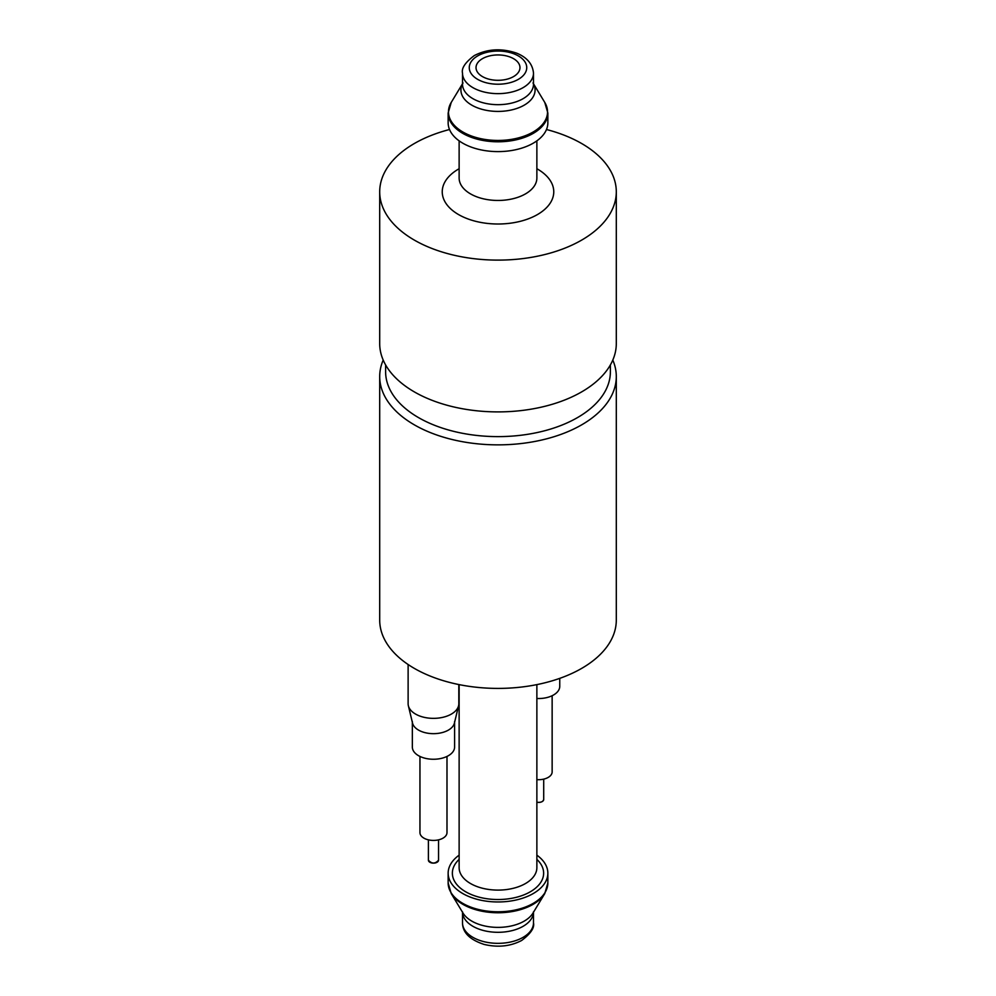 <?xml version="1.0" encoding="UTF-8"?>
<svg xmlns="http://www.w3.org/2000/svg" width="996" height="996" viewBox="0 0 996 996"><rect width="100%" height="100%" fill="white"/><g stroke="black" fill="none" stroke-linecap="round" stroke-linejoin="round"><path stroke-width="1.49" d="M438.539 860.208A5.067 2.926 180 0 1 435.414 862.91A5.067 2.926 180 0 1 429.886 862.275A5.067 2.926 180 0 1 428.405 860.208C431.778 863.968 435.165 863.968 438.539 860.208L438.539 839.84L438.539 860.208M446.992 756.425L446.992 832.606A13.521 7.806 180 0 1 443.033 838.134A13.521 7.806 180 0 1 428.292 839.827A13.521 7.806 180 0 1 419.951 832.606L419.951 756.425M543.704 799.489A5.067 2.926 180 0 1 536.869 802.241C540.778 802.676 543.057 801.755 543.704 799.489L543.704 779.133L543.704 799.489M552.145 695.718L552.145 771.9A13.521 7.806 180 0 1 548.186 777.415A13.521 7.806 180 0 1 536.869 779.631M536.869 698.495A21.128 12.201 0 0 0 553.564 694.971A21.128 12.201 0 0 0 559.752 686.344L559.752 678.363M408.123 664.519L408.123 703.724A25.348 14.641 0 0 0 408.36 705.728A25.348 14.641 0 0 0 425.404 717.593A25.348 14.641 0 0 0 451.4 714.07A25.348 14.641 0 0 0 458.583 705.728A25.348 14.641 0 0 0 458.82 703.724L458.82 684.551M408.36 705.728L412.543 723.146A21.128 12.201 0 0 0 426.749 733.031A21.128 12.201 0 0 0 448.412 730.093A21.128 12.201 0 0 0 454.4 723.146L458.583 705.728M412.344 721.465L412.344 747.062A21.128 12.201 0 0 0 425.392 758.33A21.128 12.201 0 0 0 448.412 755.678A21.128 12.201 0 0 0 454.599 747.062L454.599 721.465M612.801 360.079A118.3 68.301 180 0 1 616.3 376.563L616.3 620.11A118.3 68.301 180 0 1 581.652 668.403A118.3 68.301 180 0 1 452.732 683.206A118.3 68.301 180 0 1 379.7 620.11L379.7 376.563A118.3 68.301 180 0 1 383.199 360.079M616.3 376.563A118.3 68.301 180 0 1 581.652 424.856A118.3 68.301 180 0 1 452.732 439.659A118.3 68.301 180 0 1 379.7 376.563M610.386 364.922L610.386 371.732A112.386 64.889 180 0 1 577.468 417.61A112.386 64.889 180 0 1 454.998 431.679A112.386 64.889 180 0 1 385.614 371.732L385.614 364.922M449.507 129.517A118.3 68.301 0 0 0 414.348 143.524A118.3 68.301 0 0 0 379.7 191.817L379.7 343.595A118.3 68.301 0 0 0 452.732 406.704A118.3 68.301 0 0 0 581.652 391.889A118.3 68.301 0 0 0 616.3 343.595L616.3 191.817A118.3 68.301 0 0 0 546.493 129.517M379.7 191.817A118.3 68.301 0 0 0 452.732 254.914A118.3 68.301 0 0 0 581.652 240.111A118.3 68.301 0 0 0 616.3 191.817M448.15 113.009L448.15 122.819A49.85 28.784 0 0 0 478.927 149.412A49.85 28.784 0 0 0 533.258 143.175A49.85 28.784 0 0 0 547.85 122.819L547.85 113.009L544.762 102.414A49.539 28.598 0 0 1 533.034 132.07A49.539 28.598 0 0 1 471.656 136.066A49.539 28.598 0 0 1 451.238 102.414L448.15 113.009A49.85 28.784 0 0 0 478.927 139.602A49.85 28.784 0 0 0 533.258 133.364A49.85 28.784 0 0 0 547.85 113.009M482.462 58.652A21.974 12.687 0 0 0 476.026 67.628A21.974 12.687 0 0 0 489.596 79.344A21.974 12.687 0 0 0 513.538 76.592A21.974 12.687 0 0 0 519.974 67.628A21.974 12.687 0 0 0 506.404 55.913A21.974 12.687 0 0 0 482.462 58.652M536.869 855.153A49.85 28.784 180 0 1 547.85 873.181A49.85 28.784 180 0 1 533.258 893.537A49.85 28.784 180 0 1 478.927 899.774A49.85 28.784 180 0 1 448.15 873.181A49.85 28.784 180 0 1 459.131 855.153M459.131 168.722A55.764 32.196 0 0 0 458.571 169.046A55.764 32.196 0 0 0 458.571 214.576A55.764 32.196 0 0 0 537.429 214.576A55.764 32.196 0 0 0 536.869 168.722M459.131 140.847L459.131 178.01A38.869 22.435 0 0 0 483.122 198.752A38.869 22.435 0 0 0 525.49 193.884A38.869 22.435 0 0 0 536.869 178.01L536.869 140.847M462.505 83.826A37.076 21.402 0 0 0 478.964 108.377A37.076 21.402 0 0 0 524.22 105.153A37.076 21.402 0 0 0 533.495 83.826M462.505 73.144L462.505 84.187A35.495 20.493 0 0 0 484.417 103.111A35.495 20.493 0 0 0 523.099 98.679A35.495 20.493 0 0 0 533.495 84.187L533.495 73.144C532.661 64.093 527.083 57.444 516.737 53.186C501.685 48.032 487.53 48.829 474.308 55.564C465.281 62.35 461.347 68.201 462.505 73.144A35.495 20.493 0 0 0 484.417 92.08A35.495 20.493 0 0 0 523.099 87.636A35.495 20.493 0 0 0 533.495 73.144M518.318 79.356A28.735 16.583 0 0 0 518.318 55.901A28.735 16.583 0 0 0 477.682 55.901A28.735 16.583 0 0 0 477.682 79.356A28.735 16.583 0 0 0 518.318 79.356M536.869 684.613L536.869 867.653A38.869 22.435 180 0 1 525.49 883.527A38.869 22.435 180 0 1 483.122 888.395A38.869 22.435 180 0 1 459.131 867.653L459.131 684.613M536.869 859.374A45.629 26.344 180 0 1 530.27 891.806A45.629 26.344 180 0 1 469.726 893.86A45.629 26.344 180 0 1 459.131 859.374M547.85 873.181L547.85 882.991A49.85 28.784 180 0 1 533.258 903.347A49.85 28.784 180 0 1 478.927 909.585A49.85 28.784 180 0 1 448.15 882.991L451.238 893.586A49.539 28.598 180 0 0 533.034 904.38A49.539 28.598 180 0 0 544.762 893.586L532.997 913.046A37.076 21.402 180 0 1 524.22 921.113A37.076 21.402 180 0 1 463.003 913.046L451.238 893.586M533.483 912.249A35.495 20.493 180 0 1 523.099 926.305A35.495 20.493 180 0 1 484.766 930.824A35.495 20.493 180 0 1 462.518 912.249M533.495 911.813L533.495 922.856A35.495 20.493 180 0 1 523.099 937.336A35.495 20.493 180 0 1 484.417 941.78A35.495 20.493 180 0 1 462.505 922.856L462.505 911.813M428.405 839.84L428.405 860.208L428.405 839.84M532.997 82.954L544.762 102.414M463.003 82.954L451.238 102.414M448.15 873.181L448.15 882.991M533.495 922.856C534.653 927.799 530.719 933.65 521.692 940.436C510.5 946.362 497.975 947.682 484.106 944.42C469.801 939.738 462.605 932.555 462.505 922.856M547.85 882.991L544.762 893.586"/></g></svg>
